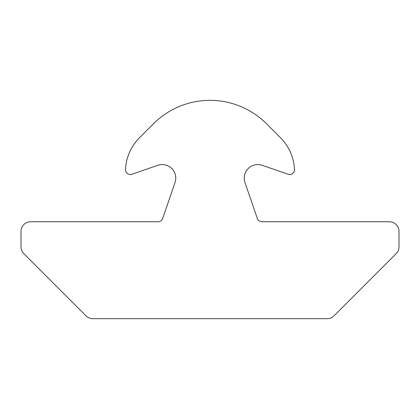 <?xml version="1.0" encoding="UTF-8"?>
<svg xmlns="http://www.w3.org/2000/svg" width="420" height="420" viewBox="0 0 420 420"><rect width="100%" height="100%" fill="white"/><g stroke="black" fill="none" stroke-linecap="round" stroke-linejoin="round"><path stroke-width="0.32" stroke-dasharray="2.1 1.58" d="M288.083 174.232A4.846 4.846 0 0 0 294.504 169.402A48.463 48.463 0 0 0 280.371 137.597L266.543 123.769A79.963 79.963 0 0 0 153.458 123.769L139.629 137.597A48.463 48.463 0 0 0 125.496 169.402A4.846 4.846 0 0 0 131.917 174.232L157.778 165.322A13.571 13.571 0 0 1 175.025 182.574L162.666 218.474A4.846 4.846 0 0 1 158.083 221.744L30.692 221.744A9.692 9.692 0 0 0 21 231.436L21 246.808A9.692 9.692 0 0 0 23.84 253.659L86.005 315.83A9.692 9.692 0 0 0 92.862 318.67L327.138 318.67A9.692 9.692 0 0 0 333.994 315.83L396.16 253.659A9.692 9.692 0 0 0 399 246.808L399 231.436A9.692 9.692 0 0 0 389.308 221.744L261.917 221.744A4.846 4.846 0 0 1 257.334 218.474L244.976 182.574A13.571 13.571 0 0 1 262.222 165.322L288.083 174.232"/><path stroke-width="0.63" d="M288.083 174.232A4.846 4.846 0 0 0 294.504 169.402A48.463 48.463 0 0 0 280.371 137.597L266.543 123.769A79.963 79.963 0 0 0 153.458 123.769L139.629 137.597A48.463 48.463 0 0 0 125.496 169.402A4.846 4.846 0 0 0 131.917 174.232L157.778 165.322A13.571 13.571 0 0 1 175.025 182.574L162.666 218.474A4.846 4.846 0 0 1 158.083 221.744L30.692 221.744A9.692 9.692 0 0 0 21 231.436L21 246.808A9.692 9.692 0 0 0 23.84 253.659L86.005 315.83A9.692 9.692 0 0 0 92.862 318.67L327.138 318.67A9.692 9.692 0 0 0 333.994 315.83L396.16 253.659A9.692 9.692 0 0 0 399 246.808L399 231.436A9.692 9.692 0 0 0 389.308 221.744L261.917 221.744A4.846 4.846 0 0 1 257.334 218.474L244.976 182.574A13.571 13.571 0 0 1 262.222 165.322L288.083 174.232"/></g></svg>
